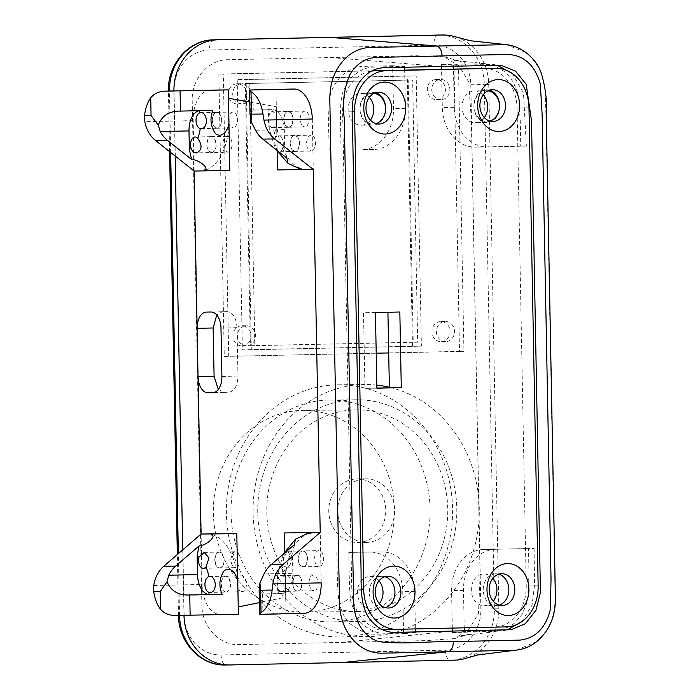 <?xml version="1.0" encoding="UTF-8"?>
<svg xmlns="http://www.w3.org/2000/svg" width="700" height="700" viewBox="0 0 700 700"><rect width="100%" height="100%" fill="white"/><g stroke="black" fill="none" stroke-linecap="round" stroke-linejoin="round"><path stroke-width="0.53" stroke-dasharray="3.5 2.62" d="M249.804 83.493L254.835 345.66L417.681 342.195L412.65 80.027L245.35 83.545L408.196 80.071L413.227 342.239L250.381 345.704L245.35 83.545M412.65 80.027L408.196 80.071M254.835 345.66L250.381 345.704M417.681 342.195L413.227 342.239M441.21 341.696A10.089 9.047 89.4 0 0 450.056 331.467A10.089 9.047 89.4 0 0 440.904 321.527A10.089 9.047 89.4 0 0 431.961 331.704A10.089 9.047 89.4 0 0 441.123 341.696A10.089 9.047 89.4 0 0 441.21 341.696M445.655 341.644A10.089 9.047 -90.6 0 1 445.576 341.644A10.089 9.047 -90.6 0 1 436.415 331.66A10.089 9.047 -90.6 0 1 445.358 321.475A10.089 9.047 -90.6 0 1 454.51 331.415A10.089 9.047 -90.6 0 1 445.655 341.644M242.174 345.931A10.089 9.047 89.4 0 0 251.029 335.703A10.089 9.047 89.4 0 0 241.868 325.762A10.089 9.047 89.4 0 0 232.934 335.939A10.089 9.047 89.4 0 0 242.086 345.931A10.089 9.047 89.4 0 0 242.174 345.931M246.627 345.879A10.089 9.047 -90.6 0 1 246.54 345.879A10.089 9.047 -90.6 0 1 237.379 335.895A10.089 9.047 -90.6 0 1 246.321 325.71A10.089 9.047 -90.6 0 1 255.483 335.65A10.089 9.047 -90.6 0 1 246.627 345.879M237.527 103.933A10.089 9.047 89.4 0 0 246.382 93.704A10.089 9.047 89.4 0 0 237.221 83.764A10.089 9.047 89.4 0 0 228.279 93.94A10.089 9.047 89.4 0 0 237.44 103.933A10.089 9.047 89.4 0 0 237.527 103.933M241.981 103.88A10.089 9.047 -90.6 0 1 241.894 103.88A10.089 9.047 -90.6 0 1 232.733 93.896A10.089 9.047 -90.6 0 1 241.675 83.711A10.089 9.047 -90.6 0 1 250.836 93.651A10.089 9.047 -90.6 0 1 241.981 103.88M436.555 99.697A10.089 9.047 89.4 0 0 445.41 89.469A10.089 9.047 89.4 0 0 436.257 79.529A10.089 9.047 89.4 0 0 427.315 89.705A10.089 9.047 89.4 0 0 436.476 99.697A10.089 9.047 89.4 0 0 436.555 99.697M441.009 99.645A10.089 9.047 -90.6 0 1 440.921 99.645A10.089 9.047 -90.6 0 1 431.769 89.661A10.089 9.047 -90.6 0 1 440.711 79.476A10.089 9.047 -90.6 0 1 449.864 89.416A10.089 9.047 -90.6 0 1 441.009 99.645M441.569 69.326L454.073 69.055L459.498 351.391L224.271 356.396L218.846 74.069L223.3 74.016L228.725 356.352L376.206 353.211M224.271 356.396L228.725 356.352M218.846 74.069L404.661 70.114M454.073 69.055L439.215 69.422M341.058 150.237L340.637 128.38C340.629 121.686 340.121 106.391 341.329 99.312C341.845 92.61 345.371 85.269 351.916 77.297C356.668 72.511 361.804 69.414 367.334 68.014C370.904 66.57 381.168 67.095 404.591 66.351L392.656 65.704L393.488 108.614A40.337 32.55 -90.8 0 1 361.716 149.678L373.625 149.511A40.337 32.55 -90.8 0 0 405.396 108.456L404.661 70.192L223.3 74.016M459.498 351.391L463.942 351.348L458.526 69.011M388.71 352.949L463.942 351.348M545.904 113.969L545.317 93.362C544.477 75.933 537.81 62.221 525.332 52.22L506.222 44.651M554.82 578.918L545.895 113.916M516.749 650.064L536.637 641.506C548.739 630.98 554.872 616.989 555.03 599.532L554.82 578.926M173.924 90.947A50.426 45.246 -90.6 0 0 173.924 91.157L175.166 156.039M182.735 549.885L183.986 615.309M276.299 106.706L277.148 151.602M249.751 101.999L276.308 106.706L277.515 169.925M284.83 551.451L285.714 597.205L259.368 602.621M226.004 592.077L224.201 591.5L222.793 590.039L221.156 583.835L222.407 578.611L223.877 576.861L225.671 576.196L227.395 576.704L228.83 578.121L230.527 583.608L230.178 587.396L229.171 589.881L227.657 591.535L226.004 592.077L242.086 591.727L243.749 591.185L245.761 588.551L246.61 584.789L246.444 581.7L244.624 577.386L242.944 576.074L241.124 575.934L238.315 578.576L237.457 581.192L237.282 584.771L238.227 588.516L239.584 590.572L242.086 591.727M295.015 151.41L292.355 150.071L291.183 148.242L290.176 143.5L291.244 138.268L292.652 136.377L294.691 135.529L297.649 137.191L298.9 139.58L299.556 143.754L298.2 149.196L296.686 150.859L295.041 151.41A7.945 4.69 -91.3 0 0 295.059 151.41A7.945 4.69 -91.3 0 0 299.574 143.36A7.945 4.69 -91.3 0 0 294.709 135.529A7.945 4.69 -91.3 0 0 290.194 143.553A7.945 4.69 -91.3 0 0 295.033 151.41L311.246 151.043L313.338 150.15L315.525 145.81L315.674 141.706L314.44 137.707L312.935 135.896L310.896 135.161L307.974 137.008L306.373 142.713L307.011 146.947L308.227 149.301L311.22 151.043M219.581 567.962L217.752 567.359L216.352 565.889L214.734 559.711L215.985 554.488L217.455 552.738L219.258 552.081L220.99 552.597L222.416 554.024L224.105 559.492L223.755 563.273L222.758 565.758L221.244 567.42L219.607 567.954A7.945 4.69 -91.3 0 0 219.651 567.962A7.945 4.69 -91.3 0 0 224.166 559.913A7.945 4.69 -91.3 0 0 219.301 552.081A7.945 4.69 -91.3 0 0 214.786 560.105A7.945 4.69 -91.3 0 0 219.625 567.962L235.681 567.604L238.21 566.274L240.021 562.039L240.013 557.567L238.193 553.254L235.331 551.722L233.1 552.746L231.884 554.461L230.807 559.597L231.787 564.375L233.144 566.431L235.655 567.604M288.592 127.286L285.889 125.913L284.734 124.066L283.754 119.376L284.839 114.117L286.248 112.236L288.26 111.414L291.244 113.094L292.486 115.491L293.134 119.63L291.777 125.072L290.264 126.744L288.619 127.286A7.945 4.69 -91.3 0 0 288.636 127.286A7.945 4.69 -91.3 0 0 293.151 119.245A7.945 4.69 -91.3 0 0 288.286 111.405A7.945 4.69 -91.3 0 0 283.771 119.429A7.945 4.69 -91.3 0 0 288.61 127.286L304.815 126.928L307.3 125.641L309.059 121.852L309.19 116.55L307.387 112.263L304.868 111.038L302.286 112.315L301.017 114.153L299.95 119.263L301.394 124.591L302.925 126.306L304.789 126.919M211.61 152.53L208.582 150.754L207.366 148.321L206.763 144.349L208.014 139.046L209.492 137.296L211.278 136.649L213.019 137.174L214.436 138.591L216.125 143.964L215.784 147.831L214.786 150.316L213.273 151.987L211.61 152.53L227.71 152.171L229.355 151.62L231.14 149.476L232.207 145.259L231.674 140.648L230.527 138.232L228.909 136.701L227.08 136.308L225.418 137.051L224.105 138.644L223.125 141.278L222.871 145.11L223.571 148.356L224.796 150.579L227.684 152.171M302.995 566.843L299.95 565.031L298.909 563.062L298.148 558.6L299.434 553.306L300.912 551.582L302.662 550.961L304.456 551.512L305.874 552.956L306.871 554.977L307.536 559.291L306.171 564.637L304.658 566.291L302.995 566.843A7.945 4.69 -91.3 0 0 303.039 566.843A7.945 4.69 -91.3 0 0 307.545 558.793A7.945 4.69 -91.3 0 0 302.68 550.961A7.945 4.69 -91.3 0 0 298.174 558.985A7.945 4.69 -91.3 0 0 303.012 566.843L319.2 566.484L321.624 565.285L323.54 561.067L323.627 556.911L322.096 552.624L320.495 551.049L318.868 550.602L316.995 551.311L315.674 552.869L314.344 558.276L315.236 563.019L316.54 565.154L319.2 566.484M297.5 591.115L295.846 590.634L294.402 589.234L293.379 587.247L292.652 582.855L293.956 577.553L295.444 575.846L297.168 575.242L298.979 575.803L300.396 577.264L301.385 579.294L302.041 583.581L300.676 588.919L299.162 590.572L297.5 591.115A7.945 4.69 -91.3 0 0 297.544 591.115L297.5 591.115A7.945 4.69 -91.3 0 1 292.679 583.266A7.945 4.69 -91.3 0 1 297.194 575.242A7.945 4.69 -91.3 0 1 302.059 583.074A7.945 4.69 -91.3 0 1 297.544 591.115L314.055 590.756L316.479 589.47L318.071 585.646L317.975 580.37L315.822 575.977L313.364 574.884L310.783 576.293L309.68 578.148L308.849 582.977L310.45 588.411L312.104 590.135L314.029 590.756M217.096 128.249L214.112 126.516L212.879 124.101L212.249 120.094L213.491 114.782L214.961 113.032L216.764 112.367L218.487 112.884L219.914 114.293L221.095 116.778L221.638 120.645L220.281 126.035L218.768 127.706L217.123 128.249A7.945 4.69 -91.3 0 0 217.166 128.249A7.945 4.69 -91.3 0 0 221.681 120.199A7.945 4.69 -91.3 0 0 216.816 112.367A7.945 4.69 -91.3 0 0 212.301 120.391A7.945 4.69 -91.3 0 0 217.14 128.249L233.205 127.89L235.384 126.91L237.519 122.491L237.58 118.178L236.049 113.995L234.447 112.438L232.846 112L230.939 112.744L229.626 114.319L228.331 119.779L229.057 124.04L230.274 126.271L233.179 127.89M237.204 79.634L242.392 349.86L412.475 346.246L407.286 76.011L237.204 79.634L246.111 79.538L251.3 349.773L421.382 346.15L416.194 75.915L246.111 79.538M332.692 621.898A110.941 99.54 89.4 0 0 430.089 509.39A110.941 99.54 89.4 0 0 329.385 400.05A110.941 99.54 89.4 0 0 231.026 512.041A110.941 99.54 89.4 0 0 331.739 621.915A110.941 99.54 89.4 0 0 332.692 621.898M284.489 532.919L285.723 597.205M312.287 119.026L321.195 582.864M218.304 389.428L223.947 392.394L228.716 392.324C234.491 391.3 237.571 385.884 237.956 376.066L237.029 327.67C236.267 317.87 232.986 312.533 227.168 311.658L222.346 311.727L216.764 314.983M404.609 67.279L404.591 66.351M374.019 93.371A15.881 12.819 89.2 0 0 372.636 93.301A15.881 12.819 89.2 0 0 360.036 109.358A15.881 12.819 89.2 0 0 373.065 125.064A15.881 12.819 89.2 0 0 373.152 125.064A15.881 12.819 89.2 0 0 385.648 108.421M369.32 97.379A15.881 12.819 89.2 0 0 360.727 93.459A15.881 12.819 89.2 0 0 348.127 109.515A15.881 12.819 89.2 0 0 361.156 125.221A15.881 12.819 89.2 0 0 361.244 125.221A15.881 12.819 89.2 0 0 370.414 120.111M392.656 65.704L369.39 66.255C363.178 66.299 359.345 66.596 357.892 67.156C351.741 68.591 346.316 71.487 341.6 75.845C334.031 83.615 329.945 92.181 329.341 101.553C327.863 122.876 329.088 135.949 329.123 150.404M512.234 73.447L523.477 92.925L526.383 146.107L520.765 146.125L520.275 120.697L518.674 98.656L517.23 91.595L513.205 81.996L507.614 74.524L504.446 71.645L495.994 66.526L485.389 63.717L441.481 64.54L453.407 65.223L493.15 64.549L497.201 65.205M520.765 146.125L475.624 147.131A40.337 32.55 -90.8 0 1 475.387 147.14A40.337 32.55 -90.8 0 1 442.304 107.529L441.569 69.37M441.516 66.456L441.481 64.54M483.227 94.841A15.881 12.819 89.2 0 0 474.635 90.921A15.881 12.819 89.2 0 0 462.035 106.978A15.881 12.819 89.2 0 0 475.064 122.684A15.881 12.819 89.2 0 0 475.151 122.684A15.881 12.819 89.2 0 0 484.321 117.565M526.383 146.107L487.532 146.974A40.337 32.55 -90.8 0 1 487.305 146.982A40.337 32.55 -90.8 0 1 454.213 107.371L453.477 69.108M487.926 90.834A15.881 12.819 89.2 0 0 486.544 90.764A15.881 12.819 89.2 0 0 473.944 106.811A15.881 12.819 89.2 0 0 486.972 122.526A15.881 12.819 89.2 0 0 487.069 122.518A15.881 12.819 89.2 0 0 499.555 105.884M453.425 66.185L453.407 65.223M415.459 632.651C400.584 632.634 382.734 634.218 377.064 632.389C366.529 628.626 359.389 622.878 355.635 615.151L350.7 601.02C349.685 593.381 349.046 577.185 348.784 552.423L369.442 552.055A40.337 32.55 -90.8 0 1 369.67 552.046A40.337 32.55 -90.8 0 1 402.762 591.657L403.567 633.622L415.459 632.651L415.45 631.934M348.784 552.423L381.351 551.898A40.337 32.55 -90.8 0 1 381.588 551.889A40.337 32.55 -90.8 0 1 414.671 591.5L415.389 628.915M382.428 608.108A15.881 12.819 89.2 0 0 385.315 607.635A15.881 12.819 89.2 0 1 382.428 608.108A15.881 12.819 89.2 0 1 382.34 608.108A15.881 12.819 89.2 0 0 382.428 608.108M387.87 576.266L381.911 576.345A15.881 12.819 89.2 0 1 384.895 576.739A15.881 12.819 89.2 0 0 381.911 576.345A15.881 12.819 89.2 0 0 369.311 592.401A15.881 12.819 89.2 0 0 382.34 608.108L370.422 608.265A15.881 12.819 89.2 0 0 370.519 608.265A15.881 12.819 89.2 0 0 379.304 603.654M378.998 580.878A15.881 12.819 89.2 0 0 370.002 576.503A15.881 12.819 89.2 0 0 357.402 592.559A15.881 12.819 89.2 0 0 370.422 608.265M336.849 552.589C337.4 581.63 337.339 585.27 338.59 597.905C338.371 600.827 341.801 616.446 350.184 623.945L363.09 632.188C370.213 635.416 377.387 633.876 403.567 633.622M464.266 630.849L464.284 631.601L452.384 632.608L497.91 631.181L510.501 626.089L515.025 622.702L522.174 614.119L526.776 603.225L528.202 595.079L528.964 572.985L528.491 548.511L534.109 548.485L483.35 549.517L528.491 548.511M452.384 632.608L452.358 631.12M452.296 628.093L451.579 590.572A40.337 32.55 -90.8 0 1 483.35 549.517M492.905 578.34A15.881 12.819 89.2 0 0 483.91 573.965A15.881 12.819 89.2 0 0 471.31 590.021A15.881 12.819 89.2 0 0 484.339 605.727A15.881 12.819 89.2 0 0 484.426 605.727A15.881 12.819 89.2 0 0 493.211 601.116M495.259 549.351A40.337 32.55 -90.8 0 0 463.488 590.415L464.205 627.83M496.344 605.57A15.881 12.819 89.2 0 0 499.222 605.089A15.881 12.819 89.2 0 1 496.344 605.57A15.881 12.819 89.2 0 1 496.248 605.57A15.881 12.819 89.2 0 0 496.344 605.57M501.778 573.729L495.819 573.808A15.881 12.819 89.2 0 1 498.802 574.201A15.881 12.819 89.2 0 0 495.819 573.808A15.881 12.819 89.2 0 0 483.219 589.855A15.881 12.819 89.2 0 0 496.248 605.57L484.339 605.727M534.109 548.485L534.538 585.086L532.07 605.036L521.885 621.609M507.246 629.904L503.239 630.604L464.284 631.601M456.015 36.986A50.426 45.246 -90.6 0 1 488.758 84.464L498.829 608.79A50.426 45.246 -90.6 0 1 466.594 658.087M341.994 642.39L426.589 640.596L454.641 638.558L469.28 629.178L478.476 613.41L480.095 575.663L471.345 119.551L468.633 81.83L459.252 66.141L444.509 56.919L416.168 55.738L227.614 59.736C208.303 59.684 191.284 79.275 192.202 100.853L201.88 605.036C201.793 626.631 219.555 645.488 238.849 644.604L341.994 642.39L451.762 631.129M337.05 384.842A126.061 113.111 -90.6 0 1 338.126 384.825A126.061 113.111 -90.6 0 1 452.576 509.688A126.061 113.111 -90.6 0 1 340.804 636.947A126.061 113.111 -90.6 0 1 226.371 512.689A126.061 113.111 -90.6 0 1 337.05 384.842M359.406 621.617A110.941 99.54 -90.6 0 1 358.453 621.626A110.941 99.54 -90.6 0 1 257.74 511.752A110.941 99.54 -90.6 0 1 356.099 399.77A110.941 99.54 -90.6 0 1 456.802 509.11A110.941 99.54 -90.6 0 1 359.406 621.617M356.668 478.931A31.771 28.508 -90.6 0 1 356.939 478.931A31.771 28.508 -90.6 0 1 385.779 510.396A31.771 28.508 -90.6 0 1 357.613 542.465A31.771 28.508 -90.6 0 1 328.773 511.149A31.771 28.508 -90.6 0 1 356.668 478.931M365.575 478.844A31.771 28.508 -90.6 0 1 365.846 478.835A31.771 28.508 -90.6 0 1 394.686 510.3A31.771 28.508 -90.6 0 1 366.52 542.369A31.771 28.508 -90.6 0 1 337.68 511.061A31.771 28.508 -90.6 0 1 365.575 478.844M376.819 385.123A126.061 113.111 89.4 0 0 364.849 384.545A126.061 113.111 89.4 0 0 363.764 384.562A126.061 113.111 89.4 0 0 253.085 512.409A126.061 113.111 89.4 0 0 367.517 636.659A126.061 113.111 89.4 0 0 478.765 523.136A126.061 113.111 89.4 0 0 389.366 387.275M416.194 75.915L407.286 76.011M421.382 346.15L412.475 346.246M251.3 349.773L242.392 349.86M370.002 576.503L381.911 576.345A15.881 12.819 89.2 0 0 369.311 592.401A15.881 12.819 89.2 0 0 382.34 608.108L388.299 608.029M483.91 573.965L495.819 573.808A15.881 12.819 89.2 0 0 483.219 589.855A15.881 12.819 89.2 0 0 496.248 605.57L502.206 605.491M375.602 92.741A15.881 12.819 89.2 0 0 372.619 92.348A15.881 12.819 89.2 0 0 360.019 108.404A15.881 12.819 89.2 0 0 373.047 124.11A15.881 12.819 89.2 0 0 373.135 124.11A15.881 12.819 89.2 0 0 376.014 123.638M489.51 90.204A15.881 12.819 89.2 0 0 486.526 89.81A15.881 12.819 89.2 0 0 473.926 105.858A15.881 12.819 89.2 0 0 486.955 121.572A15.881 12.819 89.2 0 0 487.043 121.564A15.881 12.819 89.2 0 0 489.93 121.091M375.428 312.55L363.51 312.707L364.963 388.334L376.88 388.071M399.831 312.007L363.51 312.707M376.88 388.176L364.963 388.334M381.815 629.352A40.337 32.55 -90.8 0 1 351.803 589.881L342.624 111.93A40.337 32.55 -90.8 0 1 371.613 71.076M484.207 68.425A40.337 32.55 -90.8 0 1 517.064 108.036L526.242 585.988A40.337 32.55 -90.8 0 1 494.471 627.051L397.031 629.326M305.777 612.097A100.853 90.493 -90.6 0 1 304.911 612.115A100.853 90.493 -90.6 0 1 213.36 512.225A100.853 90.493 -90.6 0 1 302.776 410.419A100.853 90.493 -90.6 0 1 394.328 509.819A100.853 90.493 -90.6 0 1 305.777 612.097M359.214 611.529A100.853 90.493 -90.6 0 1 358.348 611.546A100.853 90.493 -90.6 0 1 266.796 511.656A100.853 90.493 -90.6 0 1 356.204 409.85A100.853 90.493 -90.6 0 1 447.755 509.259A100.853 90.493 -90.6 0 1 359.214 611.529M281.269 591.483C276.535 591.999 276.36 573.834 281.558 575.663A7.945 4.69 88.7 0 1 285.784 583.476A7.945 4.69 88.7 0 1 281.864 591.404L281.269 591.483L281.864 591.404A30.258 17.867 88.7 0 0 282.293 593.539A20.169 11.909 -91.3 0 0 292.81 573.3L292.46 554.864L294.254 544.722M297.194 575.242L281.558 575.663A30.258 17.867 88.7 0 1 284.095 565.889L283.421 557.025L287.648 551.294L290.824 556.036A7.945 4.69 88.7 0 1 286.764 567.201A7.945 4.69 88.7 0 1 286.738 567.201A7.945 4.69 88.7 0 1 284.095 565.889M282.293 593.539L262.544 593.906L259.131 590.476M265.064 593.985L281.339 593.626L264.95 593.994M260.601 587.974L261.074 612.622M283.421 554.059L277.777 573.081L278.285 593.626C276.588 585.349 276.78 577.561 278.854 570.264C282.389 564.156 285.688 576.249 285.451 583.336L286.037 613.585L303.905 613.349M285.451 583.336A50.426 29.785 88.7 0 1 308.332 533.619A50.426 29.785 88.7 0 1 314.108 532.525M262.544 593.906L262.938 614.224L259.656 614.337M262.938 614.224L286.037 613.585M307.099 533.645L308.332 533.619L307.02 533.715M211.654 152.53A7.945 4.69 -91.3 0 0 211.671 152.53A7.945 4.69 -91.3 0 0 216.186 144.48A7.945 4.69 -91.3 0 0 211.321 136.649A7.945 4.69 -91.3 0 0 206.806 144.673A7.945 4.69 -91.3 0 0 211.654 152.53L196.639 152.862M199.518 110.67L184.021 110.959M184.249 110.95L212.852 110.381M210.359 90.142A30.258 17.867 -91.3 0 0 193.165 120.628L194.136 171.045M228.9 120.146A50.426 29.785 88.7 0 1 206.028 169.864L206.045 170.888M226.047 592.077A7.945 4.69 -91.3 0 0 226.074 592.077A7.945 4.69 -91.3 0 0 230.58 584.036A7.945 4.69 -91.3 0 0 225.715 576.196A7.945 4.69 -91.3 0 0 221.209 584.22A7.945 4.69 -91.3 0 0 226.047 592.077L209.825 592.436M213.019 533.881L213.036 534.905A50.426 29.785 88.7 0 1 237.807 583.975M153.755 585.532L202.072 584.456A30.258 17.867 -91.3 0 0 220.518 614.469L176.925 615.44M238.385 614.233L220.518 614.469M202.072 584.456L201.101 534.039M272.361 127.654C267.627 128.17 267.453 110.005 272.65 111.834A7.945 4.69 88.7 0 1 276.876 119.648A7.945 4.69 88.7 0 1 272.956 127.575L272.361 127.654L272.956 127.575A30.258 17.867 88.7 0 0 275.87 137.279A7.945 4.69 88.7 0 1 278.434 135.888A7.945 4.69 88.7 0 1 282.966 146.939C282.257 150.01 281.26 151.611 279.991 151.742C277.305 152.136 272.239 141.216 275.87 137.279M304.868 111.038L272.65 111.834A30.258 17.867 88.7 0 1 273 109.69L268.835 109.638L269.316 130.463L275.879 149.459M280.009 151.742L295.059 151.41M249.987 113.881L253.26 110.206L268.993 109.629C267.619 117.985 268.109 125.755 270.463 132.93C274.225 138.836 277.051 126.586 276.553 119.508A50.426 29.785 88.7 0 0 301.324 168.586L301.341 169.601M300.002 168.551L301.324 168.586M273 109.69A20.169 11.909 -91.3 0 1 284.296 129.631L284.646 148.067L286.834 158.121M251.072 91.752L251.545 116.41M275.966 89.259L276.553 119.508M445.463 650.186A10.089 4.454 -91.2 0 0 450.109 660.222L225.741 664.991A10.089 4.454 88.8 0 1 221.095 654.955L445.463 650.186A40.337 36.199 89.4 0 0 480.874 609.079L470.811 84.744A40.337 36.199 89.4 0 0 433.842 45.185L209.484 49.962A40.337 36.199 89.4 0 0 174.064 91.061L184.135 615.396A40.337 36.199 89.4 0 0 221.095 654.955M178.5 615.536L184.135 615.396M230.195 664.947L225.741 664.991A50.426 45.246 -90.6 0 1 225.312 665M170.651 152.46L169.47 91.21L168.438 91.21L174.064 91.061M179.541 615.396L178.351 553.656M213.719 39.83A10.089 4.454 -91.2 0 0 209.484 49.962M173.924 91.157L169.47 91.21A50.426 45.246 -90.6 0 1 169.47 91.053M488.758 84.464L484.312 84.507A50.426 45.246 -90.6 0 0 438.541 35.044L438.086 35.053A10.089 4.454 -91.2 0 0 433.842 45.185M498.829 608.79L494.375 608.843L484.312 84.507L470.811 84.744M454.562 660.17L450.109 660.222A50.426 45.246 -90.6 0 0 494.375 608.843L480.874 609.079M237.029 327.67L220.981 328.02M227.168 311.658L211.138 312.016M222.399 311.727L206.377 312.086M237.956 376.066L221.909 376.425M223.947 392.394L213.43 392.63M373.625 149.511L361.716 149.678M405.396 108.456L393.488 108.614M487.532 146.974L475.624 147.131M454.213 107.371L442.304 107.529M414.671 591.5L402.762 591.657M381.351 551.898L369.442 552.055M463.488 590.415L451.579 590.572M330.759 57.558L440.921 66.465M352.249 111.799L342.624 111.93M361.428 589.75L351.803 589.881M506.38 626.885L494.471 627.051M538.151 585.83L526.242 585.988M528.981 107.879L517.064 108.036M290.824 556.036A30.258 17.867 88.7 0 1 292.46 554.864M264.058 573.939L292.81 573.3M193.165 120.628L144.847 121.704M284.646 148.067A30.258 17.867 88.7 0 1 282.966 146.939M255.771 109.987L272.046 109.629M284.296 129.631L255.535 130.279M252.866 89.889L253.26 110.206M441.123 341.696L445.576 341.644M440.904 321.527L445.358 321.475M242.086 345.931L246.54 345.879M241.868 325.762L246.321 325.71M237.44 103.933L241.894 103.88M237.221 83.764L241.675 83.711M436.476 99.697L440.921 99.645M436.257 79.529L440.711 79.476M178.5 615.414L177.336 554.54M169.593 151.629L168.438 91.07M216.773 112.367L232.855 112.009M297.168 575.242L313.364 574.884M287.648 551.294L318.876 550.602M211.278 136.649L227.36 136.29M219.258 552.081L235.331 551.722M278.434 135.888L310.896 135.17M225.671 576.205L241.763 575.846M222.346 311.727L206.325 312.086M372.636 93.301L360.727 93.459M373.065 125.064L361.156 125.221M486.544 90.764L474.635 90.921M486.972 122.526L475.064 122.684M487.305 146.982L475.387 147.14M381.588 551.889L369.67 552.046M468.116 40.486L470.61 40.81M474.469 655.375L482.79 653.756M478.17 654.859L482.72 653.774M454.641 638.558L471.249 633.675L459.996 635.976L495.399 631.575M444.509 56.919L462.779 62.011L454.02 60.349L485.389 63.726M501.025 65.31L493.15 64.514M511.184 629.702L503.248 630.639M357.613 542.465L366.52 542.369M356.939 478.931L365.846 478.835M340.804 636.947L367.517 636.659M338.126 384.825L364.849 384.545M356.099 399.77L329.385 400.05M358.453 621.626L331.739 621.915M378.578 92.269L372.619 92.348M378.998 124.031L373.047 124.11M492.485 89.731L486.526 89.81M492.914 121.494L486.955 121.572M356.204 409.85L302.776 410.419M358.348 611.546L304.911 612.115M281.295 591.483L297.544 591.115M286.764 567.201L303.039 566.843M200.918 128.607L217.166 128.249M200.559 112.735L216.816 112.367M195.046 137.008L211.321 136.649M203.376 568.321L219.651 567.962M204.251 552.414L219.301 552.081M209.466 576.564L225.715 576.196M272.387 127.654L288.636 127.286"/><path stroke-width="1.05" d="M404.661 70.114L441.569 69.326M439.215 69.422L404.661 70.157L404.609 67.279M376.206 353.211L388.71 352.949M382.296 653.179L513.345 650.309M330.146 118.528L339.544 604.538C340.567 622.099 347.104 635.749 359.161 645.488C366.31 650.764 374.027 653.327 382.322 653.179M329.814 97.93L330.146 118.545M513.31 650.309L516.635 650.072C523.906 649.18 530.539 646.406 536.55 641.751C549.246 630.971 555.538 616.472 555.406 598.264L546.324 119.14C547.505 102.48 545.597 86.485 540.584 71.164C535.264 58.599 522.891 46.541 506.222 44.651L370.65 47.425C362.338 47.653 354.734 50.558 347.83 56.149C336.201 66.369 330.19 80.281 329.814 97.869M516.635 650.072L474.539 655.366M183.986 615.309L183.995 615.492A50.426 45.246 -90.6 0 0 229.766 664.956A50.426 45.246 -90.6 0 0 230.195 664.947L454.562 660.17A50.426 45.246 -90.6 0 0 465.692 658.376A50.426 45.246 -90.6 0 0 466.594 658.087M175.166 156.039L182.735 549.885M173.924 90.947A50.426 45.246 -90.6 0 1 218.19 39.778L213.736 39.83A10.089 4.454 -91.2 0 0 213.719 39.83L438.104 35.053A10.089 4.454 -91.2 0 0 438.086 35.053A10.089 4.454 -91.2 0 0 438.06 35.053L213.719 39.83C188.633 39.734 167.265 64.584 168.438 91.21M456.015 36.986A50.426 45.246 -90.6 0 0 455.079 36.697A50.426 45.246 -90.6 0 0 442.995 35A50.426 45.246 -90.6 0 0 442.558 35.009L218.19 39.778M277.148 151.602L277.506 169.907L313.25 169.435L320.215 532.446L284.471 532.936L284.83 551.451M259.368 602.621L238.245 606.961L236.793 533.593L201.058 534.082L197.102 328.344L194.084 171.01L229.819 170.537L228.48 98.228L249.751 101.999M440.921 66.465L383.967 67.725C375.611 68.066 368.366 71.741 362.233 78.741C350.105 91.788 352.065 112.761 352.616 130.602L361.069 570.99C361.209 588.831 360.054 609.884 372.671 622.37C379.067 629.099 386.453 632.441 394.809 632.406L511.184 629.702L525.438 623.665L535.938 610.312L540.435 592.497L531.51 120.811L526.181 84.219L515.41 71.059L501.025 65.31L440.921 66.465M277.506 169.907L313.25 169.444L301.341 169.601L288.015 163.354L286.834 158.121L262.789 139.099L274.706 138.941A30.258 24.412 -90.8 0 1 263.97 120.102L312.287 119.026A30.258 17.867 -91.3 0 0 293.834 89.022L249.594 90.002L249.987 113.881L251.011 121.345L251.545 116.41A30.258 24.412 89.2 0 1 251.44 114.17L251.011 91.752A30.258 17.867 88.7 0 1 262.981 114.013L263.97 120.102M228.48 98.228L229.819 170.537M236.793 533.593L238.245 606.961M272.877 583.94L272.125 590.056A30.258 17.867 88.7 0 1 261.012 612.631L259.656 614.337L303.905 613.349A30.258 17.867 -91.3 0 0 304.001 613.349A30.258 17.867 -91.3 0 0 321.195 582.864L272.877 583.94A30.258 24.412 -90.8 0 1 282.879 564.646L320.215 532.446L284.471 532.936M236.836 533.566L201.058 534.082M194.084 171.01L197.155 328.344A16.135 9.529 -91.3 0 1 206.325 312.086A16.135 9.529 -91.3 0 1 206.377 312.086L211.138 312.016A16.135 9.529 -91.3 0 1 220.981 328.02L221.909 376.425A16.135 9.529 -91.3 0 1 212.739 392.683A16.135 9.529 -91.3 0 1 212.686 392.683L207.926 392.752A16.135 9.529 -91.3 0 1 198.082 376.74L201.101 534.039L213.019 533.881L211.724 535.001L213.036 534.905M229.871 170.564L194.136 171.045L206.045 170.888L204.706 169.829C209.51 168.508 199.281 159.801 191.537 159.399L189.35 149.354L189 130.918A20.169 11.909 -91.3 0 1 199.518 110.67A30.258 17.867 88.7 0 1 199.946 112.805L200.559 112.735M216.764 314.983L213.159 327.985L214.086 376.39L218.304 389.428M385.648 108.421A15.881 12.819 89.2 0 0 374.019 93.371M370.414 120.111A15.881 12.819 89.2 0 0 369.32 97.379M441.569 69.37L441.516 66.456M484.321 117.565A15.881 12.819 89.2 0 0 483.227 94.841M499.555 105.884A15.881 12.819 89.2 0 0 487.926 90.834M453.477 69.108L453.425 66.185M497.201 65.205L512.234 73.447M415.389 628.915L415.45 631.934M385.315 607.635A15.881 12.819 89.2 0 0 394.94 592.051A15.881 12.819 89.2 0 0 384.895 576.739A15.881 12.819 89.2 0 1 394.94 592.051A15.881 12.819 89.2 0 1 385.315 607.635M379.304 603.654A15.881 12.819 89.2 0 0 378.998 580.878M452.358 631.12L452.296 628.093M493.211 601.116A15.881 12.819 89.2 0 0 492.905 578.34M464.205 627.83L464.266 630.849M499.222 605.089A15.881 12.819 89.2 0 0 508.847 589.514A15.881 12.819 89.2 0 0 498.802 574.201A15.881 12.819 89.2 0 1 508.847 589.514A15.881 12.819 89.2 0 1 499.222 605.089M521.885 621.609L507.246 629.904M389.366 387.275A126.061 113.111 89.4 0 0 376.819 385.123M388.386 608.029A15.881 12.819 -90.8 0 1 388.299 608.029A15.881 12.819 -90.8 0 1 375.27 592.322A15.881 12.819 -90.8 0 1 387.87 576.266A15.881 12.819 -90.8 0 1 400.899 591.92A15.881 12.819 -90.8 0 1 388.386 608.029M394.537 618.03A25.97 20.956 89.2 0 0 411.933 578.681A25.97 20.956 89.2 0 0 375.646 579.486A25.97 20.956 89.2 0 0 394.537 618.03M495.661 68.267L386.304 70.709A40.337 32.55 89.2 0 0 354.533 111.764L363.711 589.715A40.337 32.55 89.2 0 0 396.804 629.326A40.337 32.55 89.2 0 0 397.031 629.326L506.38 626.885A40.337 32.55 89.2 0 0 538.151 585.83L528.981 107.879A40.337 32.55 89.2 0 0 495.889 68.267A40.337 32.55 89.2 0 0 495.661 68.267L483.744 68.434A40.337 32.55 -90.8 0 1 483.98 68.425A40.337 32.55 -90.8 0 1 484.207 68.425M508.445 615.492A25.97 20.956 89.2 0 0 525.84 576.144A25.97 20.956 89.2 0 0 489.554 576.949A25.97 20.956 89.2 0 0 508.445 615.492M499.153 131.495A25.97 20.956 89.2 0 0 516.548 92.146A25.97 20.956 89.2 0 0 480.261 92.951A25.97 20.956 89.2 0 0 499.153 131.495M376.88 388.176L375.428 312.55L399.831 312.007L401.284 387.634L376.88 388.176M385.245 134.032A25.97 20.956 89.2 0 0 402.64 94.684A25.97 20.956 89.2 0 0 366.354 95.489A25.97 20.956 89.2 0 0 385.245 134.032M502.294 605.483A15.881 12.819 -90.8 0 1 502.206 605.491A15.881 12.819 -90.8 0 1 489.177 589.776A15.881 12.819 -90.8 0 1 501.778 573.729A15.881 12.819 -90.8 0 1 514.806 589.383A15.881 12.819 -90.8 0 1 502.294 605.483M379.094 124.031A15.881 12.819 -90.8 0 1 378.998 124.031A15.881 12.819 -90.8 0 1 365.977 108.316A15.881 12.819 -90.8 0 1 378.578 92.269A15.881 12.819 -90.8 0 1 391.606 107.922A15.881 12.819 -90.8 0 1 379.094 124.031M376.014 123.638A15.881 12.819 89.2 0 0 385.648 108.054A15.881 12.819 89.2 0 0 375.602 92.741M493.001 121.485A15.881 12.819 -90.8 0 1 492.914 121.494A15.881 12.819 -90.8 0 1 479.885 105.779A15.881 12.819 -90.8 0 1 492.485 89.731A15.881 12.819 -90.8 0 1 505.514 105.376A15.881 12.819 -90.8 0 1 493.001 121.485M489.93 121.091A15.881 12.819 89.2 0 0 499.555 105.516A15.881 12.819 89.2 0 0 489.51 90.204M401.284 387.634L389.375 387.791L387.922 312.27M376.88 388.071L389.375 387.791M371.613 71.076A40.337 32.55 -90.8 0 1 374.395 70.866L483.744 68.434M385.123 629.484A40.337 32.55 -90.8 0 1 384.886 629.492A40.337 32.55 -90.8 0 1 381.815 629.352M304.001 613.349L259.595 614.303L259.131 590.476L259.884 583.039L264.058 573.939A30.258 24.412 89.2 0 1 270.961 564.804L294.254 544.722L295.418 539.201L307.099 533.645L314.108 532.525A50.426 29.785 88.7 0 1 314.265 532.525L320.215 532.446M261.012 612.631L260.575 590.214L272.125 590.056M259.884 583.039L260.601 587.974A30.258 24.412 89.2 0 0 260.575 590.214M200.891 128.607L200.252 128.546A7.945 4.69 88.7 0 1 196.026 120.732A7.945 4.69 88.7 0 1 199.946 112.805C207.506 110.81 209.046 128.957 200.891 128.607L200.891 128.607M196.604 152.862C193.944 152.784 192.071 151.226 190.986 148.173A7.945 4.69 88.7 0 1 195.046 137.008A7.945 4.69 88.7 0 1 197.715 138.329C202.501 145.232 202.134 150.071 196.604 152.862L196.639 152.862M200.576 110.582L199.518 110.67M180.451 111.099L180.066 90.86L228.322 89.897L228.9 120.146C229.828 127.207 223.466 139.492 215.486 133.656C210.569 126.516 209.694 118.755 212.852 110.381L180.451 111.099C169.374 110.897 161.971 115.561 158.252 125.099L160.239 131.556L189 130.918M194.136 171.045L155.584 140.534A30.258 24.412 89.2 0 1 144.847 121.704L144.594 115.605A30.258 17.867 88.7 0 1 150.719 97.843C154.254 93.319 159.635 91.079 166.854 91.114L210.455 90.134A30.258 17.867 -91.3 0 0 210.359 90.142L180.066 90.86M228.322 89.897L210.455 90.134M150.719 97.843L151.051 115.518L158.252 125.099M206.028 169.864L204.706 169.829M155.584 140.534L167.492 140.376L191.537 159.399M167.492 140.376A30.258 24.412 -90.8 0 1 160.239 131.556M205.949 566.939A7.945 4.69 88.7 0 1 203.376 568.321A7.945 4.69 88.7 0 1 203.35 568.321A7.945 4.69 88.7 0 1 198.844 557.27L204.251 552.414L209.029 557.988L205.949 566.939A30.258 17.867 88.7 0 1 208.854 576.642L209.466 576.564M209.799 592.445L209.16 592.384A7.945 4.69 88.7 0 1 204.934 584.561A7.945 4.69 88.7 0 1 208.854 576.642C216.414 574.639 217.954 592.786 209.799 592.445L209.825 592.436M211.724 535.001C216.571 536.218 206.692 545.387 198.957 546L197.164 556.141L197.514 574.577A20.169 11.909 -91.3 0 0 208.81 594.528L222.145 594.379C218.671 586.136 219.249 578.349 223.886 571.016C231.63 564.865 238.455 576.887 237.807 583.975L238.385 614.233L190.138 615.186L189.744 594.947L222.145 594.379M197.514 574.577L168.761 575.216L167.02 581.77C171.097 591.194 178.675 595.586 189.744 594.947M198.957 546L175.665 566.081L163.756 566.239A30.258 24.412 89.2 0 0 153.755 585.532L153.737 591.649L160.195 591.561L160.536 609.236A30.258 17.867 88.7 0 1 153.737 591.649M168.761 575.216A30.258 24.412 -90.8 0 1 175.665 566.081M190.138 615.186L176.925 615.44C169.706 615.738 164.246 613.664 160.536 609.236M167.02 581.77L160.195 591.561M163.756 566.239L201.101 534.039M262.789 139.099A30.258 24.412 89.2 0 1 255.535 130.279L251.011 121.345M293.834 89.022L249.594 90.002L251.011 91.752M274.706 138.941L313.25 169.435M342.379 662.559L447.79 651.744A10.089 5.959 -91.3 0 0 453.311 641.594C428.295 641.13 403.174 644.788 378.227 641.55C363.422 635.617 355.259 623.131 353.719 604.091L344.243 118.291C342.221 102.751 344.085 88.226 349.834 74.716C356.519 63.7 365.444 57.934 376.609 57.426L442.059 55.939A10.089 5.959 -91.3 0 0 436.152 45.946L330.374 37.398M442.059 55.939L507.561 54.451C523.827 55.125 534.739 64.907 540.286 83.825L542.106 114.082L551.031 579.049L550.384 609.315C545.808 627.874 535.684 638.137 520.004 640.106L453.311 641.594M183.995 615.492L178.5 615.536C178.36 642.031 200.401 665.884 225.312 665A50.426 45.246 -90.6 0 1 179.541 615.536L179.541 615.396M178.351 553.656L170.651 152.46M169.47 91.053A50.426 45.246 -90.6 0 1 213.736 39.83M442.558 35.009L438.104 35.053A50.426 45.246 -90.6 0 1 438.541 35.044L442.995 35M213.159 327.985L197.155 328.344M214.086 376.39L198.082 376.74M213.43 392.63L207.926 392.752M386.304 70.709L374.395 70.866M354.533 111.764L352.249 111.799M363.711 589.715L361.428 589.75M282.879 564.646L270.961 564.804M190.986 148.173A30.258 17.867 88.7 0 1 189.35 149.354M200.252 128.546A30.258 17.867 88.7 0 1 197.715 138.329M151.051 115.518L144.594 115.605M209.16 592.384A30.258 17.867 88.7 0 1 208.81 594.528M197.164 556.141A30.258 17.867 88.7 0 1 198.844 557.27M193.541 594.947L209.869 594.58M262.981 114.013L251.44 114.17M177.336 554.54L169.593 151.629M229.766 664.956L225.312 665M506.082 44.634L468.169 40.495M465.692 658.367L478.17 654.859M455.079 36.715L470.61 40.81M396.804 629.326L384.886 629.492M495.889 68.267L483.98 68.425M295.418 539.201L283.421 554.059M275.879 149.459L288.015 163.354"/></g></svg>

